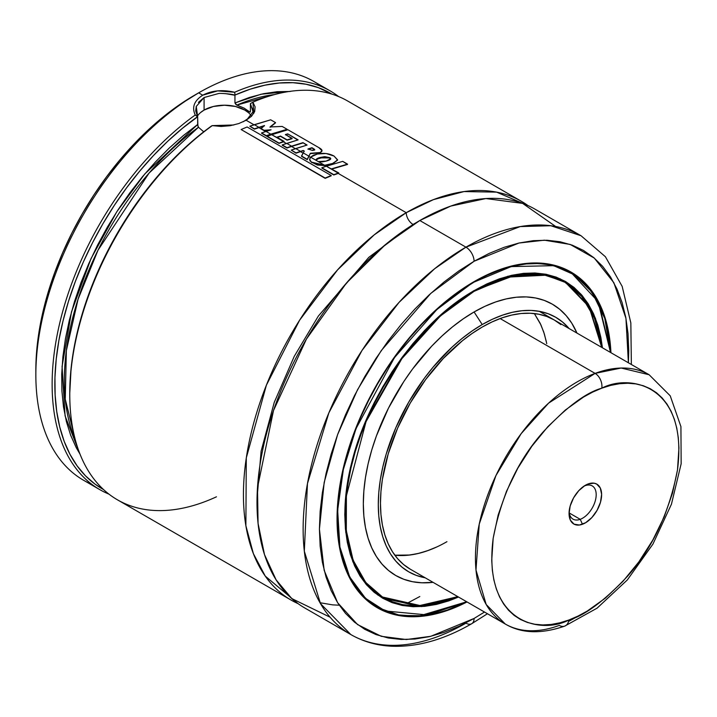 <?xml version="1.0" encoding="UTF-8"?>
<svg xmlns="http://www.w3.org/2000/svg" width="717" height="717" viewBox="0 0 717 717"><rect width="100%" height="100%" fill="white"/><g stroke="black" fill="none" stroke-linecap="round" stroke-linejoin="round"><path stroke-width="1.08" d="M406.243 212.689L433.4 199.649L464.016 191.573L496.576 192.129L527.954 205.555A230.247 132.932 -60 0 0 521.367 201.289A230.247 132.932 -60 0 0 406.243 212.689A9.59 5.539 -120 0 0 413.028 224.439A9.59 5.539 60 0 1 406.243 212.689L338.236 173.424L406.243 212.689L374.131 234.925L337.573 269.888L299.598 320.212L266.392 385.181L246.298 457.903L245.877 525.704L253.379 553.641L265.263 576.118L298.102 603.66A230.247 132.932 -60 0 1 291.12 600.093A230.247 132.932 -60 0 1 255.826 415.591A230.247 132.932 -60 0 1 406.243 212.689M416.38 222.548L413.028 224.439L368.825 257.34L318.339 316.08L294.266 356.322L274.252 402.371L261.113 451.208L257.036 498.539L261.113 451.208L274.252 402.371L294.266 356.322L318.339 316.08L368.825 257.34L413.028 224.439L416.38 222.548M321.834 167.769L333.781 174.67L338.236 173.111L326.316 166.236L321.834 167.769L333.781 174.975L321.834 168.083L333.781 174.975L338.765 173.245L333.781 174.975L338.765 172.931L326.316 166.236L321.834 167.769M316.08 159.846L316.502 160.572L310.569 157.14L309.636 159.703L311.474 162.105L317.335 164.713L324.64 165.269L316.502 160.572L318.258 161.585L326.172 161.092L330.743 158.735L329.721 157.623L319.809 157.534C316.493 158.609 315.39 159.622 316.502 160.572C315.39 159.622 316.493 158.609 319.809 157.534L324.756 156.647L329.721 157.623C331.846 158.726 330.662 159.882 326.172 161.092L322.3 161.881L318.258 161.585L324.64 165.269L332.643 163.467L324.64 165.582L325.59 166.129M322.005 150.74L320.123 152.864L310.389 153.277L308.866 156.163L303.219 152.9L304.268 151.045L303.219 150.462L304.259 151.359L303.219 150.462L300.522 151.341L295.718 148.562L307.091 145.049L302.933 142.647L306.706 145.157L302.933 142.647L291.541 146.16L286.737 143.382L298.129 139.869L287.741 133.873L297.743 139.976L287.741 133.873L285.447 134.527L292.115 138.704L287.132 140.182L280.508 136.042L276.861 137.198L284.031 141.339L276.861 137.198L280.508 136.042L287.132 139.869L292.124 138.381L285.447 134.527L287.741 133.873L298.129 139.869L282.229 144.924L287.033 147.702L291.541 146.16L286.737 143.382L282.229 144.924L287.033 147.702L302.933 142.647L307.091 145.049L291.236 150.113L296.031 152.873L300.522 151.341L295.718 148.562L291.236 150.113L296.031 152.873L303.219 150.462L304.268 151.045L301.507 156.019L307.235 159.326L308.866 156.163L303.219 152.9L301.516 156.333L307.243 159.64L301.516 156.333L307.243 159.64L310.389 153.277L308.866 156.467L310.38 157.346L308.866 156.467L307.243 159.64L310.389 153.277L320.132 152.542L322.005 150.74L318.841 147.621L287.902 129.741L267.065 136.176L279.03 143.077L283.502 141.518L271.564 134.626L267.074 136.481L279.03 143.391L267.074 136.481L279.03 143.391L284.031 141.339L279.03 143.391L283.502 141.832L286.173 143.373M270.766 134.473L287.114 129.293L270.766 134.16L266.016 131.417L271.089 129.786L264.107 130.315L260.943 128.836L264.062 130.637L269.789 130.198L264.107 130.628L265.666 131.534L260.943 128.836L264.474 125.547L258.909 127.321L254.32 124.668L270.694 119.811L275.498 122.58L270.031 126.963L282.157 126.425L287.114 129.293L282.157 126.425L270.031 126.963L275.498 122.58L270.694 119.811L249.83 126.201L254.41 128.845L258.909 127.321L254.32 124.668L249.83 126.201L254.41 128.845L264.474 125.547L260.961 128.504L264.107 130.315L260.943 128.522L264.062 130.324L271.089 129.786L261.571 132.941L266.33 135.692L270.766 134.16L266.016 131.417L261.571 132.941L266.33 135.997L261.571 133.254L266.33 135.997L287.114 129.293L271.223 134.733M197.65 124.695L198.466 127.25L203.736 131.803L198.466 127.25L197.883 125.995L197.65 116.781L195.687 110.929L196.261 106.421M198.43 102.379L204.085 97.548L204.085 110.077A28.779 16.616 0 0 0 197.327 116.253M410.267 569.181A143.902 83.082 -60 0 1 388.211 453.87A143.902 83.082 -60 0 1 482.218 327.06L472.252 333.378L462.366 340.772L443.285 358.482L425.692 379.499L410.267 403.017L397.612 428.121L388.211 453.87L382.421 479.252L380.951 491.503L380.467 503.307L380.951 514.537L382.421 525.095L384.85 534.882L388.211 543.8L392.477 551.758L397.612 558.686L403.563 564.512L410.267 569.181L505.243 624.014A143.902 83.082 -60 0 1 486.995 497.087A143.902 83.082 -60 0 1 595.101 373.387A11.517 7.717 69.7 0 1 601.814 388.166C629.427 373.503 688.428 384.572 677.493 469.913C669.355 512.422 652.667 547.896 627.447 576.325C604.18 601.052 584.651 615.616 568.859 620.017A11.517 7.717 69.7 0 1 564.754 626.093A11.517 7.717 69.7 0 1 559.287 625.394A143.902 83.082 -60 0 1 505.243 624.014L486.189 604.503L475.989 570.051L479.243 524.118L495.94 475.559L521.178 433.642L548.622 403.115L595.101 373.387A143.902 83.082 -60 0 1 649.145 374.758L621.146 368.036L595.101 373.387L500.134 318.554L595.101 373.387A11.517 7.717 -110.3 0 1 601.814 388.166L610.767 385.37L619.479 383.72L627.85 383.237L635.827 383.909L643.31 385.737L650.238 388.713L656.539 392.799L662.149 397.953L667.025 404.128L671.112 411.262L674.374 419.302L676.776 428.148L678.3 437.728L678.936 447.955L677.493 469.913L672.501 493.179L664.166 516.876L652.802 540.071L638.847 561.895L622.831 581.487L605.381 598.112L587.151 611.117L577.965 616.1L568.859 620.017C541.236 634.67 482.236 623.602 493.179 538.261C501.317 495.752 517.997 460.278 543.226 431.858C566.484 407.122 586.013 392.558 601.814 388.166L592.699 392.074L583.521 397.057L565.292 410.07L547.842 426.687L531.826 446.288L517.862 468.102L506.498 491.297L498.163 514.994L493.179 538.261L491.737 560.228L492.364 570.445L493.888 580.026L496.298 588.872L499.561 596.911L503.648 604.046L508.523 610.23L514.134 615.383L520.434 619.461L527.362 622.437L534.846 624.265L542.814 624.946L551.194 624.453L559.905 622.804L568.859 620.017A11.517 7.717 -110.3 0 1 564.754 626.093M436.976 546.883L427.09 550.889L417.411 553.685L408.009 555.227L394.825 555.2A143.902 83.082 120 0 0 446.942 541.685M474.08 311.967L482.218 324.55A146.976 84.857 -60 0 1 569.119 328.556L562.558 322.041L555.711 317.272L548.155 313.723L539.964 311.438L531.216 310.434L521.994 310.721L512.386 312.298L502.5 315.148L492.409 319.244L482.218 324.55L474.08 311.967L463.227 318.85L452.472 326.898L441.932 336.031L431.697 346.168L412.544 369.04L403.814 381.561L388.462 408.152L376.398 435.963L371.756 449.989L368.09 463.926L365.455 477.621L363.86 490.957L363.322 503.8L363.86 516.034L365.455 527.524L368.09 538.171L371.756 547.878L376.398 556.535L381.991 564.082L388.462 570.418L395.766 575.509L403.814 579.282L412.544 581.72L421.874 582.796L433.059 582.338A156.638 90.432 120 0 1 365.312 478.535A156.638 90.432 120 0 1 474.08 311.967A156.638 90.432 120 0 1 576.961 333.082L571.763 323.17L566.17 315.632L559.699 309.287L552.395 304.205L544.346 300.423L535.617 297.994L526.296 296.919L516.464 297.223L506.229 298.908L495.689 301.947L484.934 306.311L474.08 311.967M474.08 291.335L507.591 277.12L545.978 275.203L564.933 282.274L581.747 296.444L594.563 318.303L601.662 347.351L600.228 338.048L597.162 325.679L592.914 314.413L587.51 304.358L581.021 295.601L573.501 288.234L565.032 282.328L555.675 277.945L545.538 275.113L534.712 273.867L523.302 274.226L511.418 276.179L499.175 279.702L486.691 284.774L474.08 291.335L473.812 290.869L474.08 291.335L440.426 315.946L401.87 358.652L366.046 421.632L346.383 495.85L346.311 530.679L353.114 560.165L365.751 582.464L382.502 597.01L421.067 605.775L457.76 596.598L448.985 600.004L436.743 603.535L424.858 605.489L413.449 605.847L402.622 604.601L392.486 601.769L383.129 597.386L374.659 591.48L367.14 584.113L360.651 575.357L355.256 565.301L350.998 554.026L347.933 541.658L346.078 528.312L345.46 514.116L346.078 499.202L347.933 483.715L350.998 467.807L355.256 451.629L360.651 435.336L367.14 419.087L374.659 403.044L383.129 387.35L392.486 372.159L402.622 357.622L413.449 343.882L424.858 331.057L436.743 319.289L448.985 308.677L461.47 299.33L474.08 291.335M601.706 347.369L588.854 306.159L564.951 281.844L541.048 273.903L516.769 274.575L473.812 290.869A182.279 105.238 -60 0 1 564.951 281.844L589.661 307.503L601.805 347.431M562.334 280.419A182.279 105.238 120 0 0 560.676 279.388M473.946 290.636L516.903 274.387L541.165 273.733L565.041 281.673C539.749 267.889 509.402 270.909 474 290.735L486.753 283.959L499.31 278.859L511.615 275.31L523.562 273.356L535.034 272.998L545.915 274.244L556.105 277.085L565.507 281.494L574.03 287.436L581.586 294.839L588.11 303.641L593.542 313.75L597.808 325.079L600.891 337.51L602.441 347.799L595.46 318.321L582.643 296.085L565.74 281.638L546.641 274.387L507.896 276.224L474 290.735C420.144 320.929 368.502 393.382 351.823 462.187C335.744 523.966 348.274 578.789 382.573 597.727L421.264 606.107L457.957 596.714A182.468 105.354 -60 0 1 382.573 597.727L367.516 585.52L355.426 567.29L347.539 543.244L344.778 514.349M380.037 596.177A182.468 105.354 120 0 0 381.695 597.001M565.041 281.673L589.007 306.087L601.859 347.458A182.468 105.354 -60 0 0 565.041 281.673L559.887 278.698M474.08 282.095L511.185 266.599L553.649 265.675L574.29 274.763L592.063 292.195L604.772 318.411L610.499 352.45L608.079 331.711L604.825 318.581L600.308 306.607L594.572 295.924L587.68 286.621L579.694 278.796L570.687 272.523L560.757 267.862L549.984 264.86L538.485 263.542L526.368 263.919L513.739 265.989L500.735 269.735L487.47 275.122L473.919 281.718L436.94 309.475L394.449 357.64L356.026 428.614L343.335 469.536L337.653 510.208L339.903 547.026L349.708 576.961L365.518 598.319L385.172 610.974L427.888 614.998L466.597 601.706L447.426 609.979L434.421 613.725L421.793 615.795L409.676 616.172L398.177 614.854L387.404 611.852L377.474 607.182L368.466 600.918L360.481 593.093L353.589 583.79L347.853 573.107L343.335 561.133L340.082 547.994L338.11 533.815L337.456 518.732L338.11 502.895L340.082 486.44L343.335 469.545L347.853 452.355L353.589 435.058L360.481 417.796L368.466 400.749L377.474 384.079L387.404 367.946L398.177 352.504L409.676 337.904L421.793 324.29L434.421 311.787L447.426 300.513L460.69 290.582L474.08 282.095M610.517 352.459L598.041 301.561L570.607 272.039L550.746 264.528L530.293 263.094A193.599 111.78 -60 0 1 570.607 272.039L586.667 285.052L598.937 303.246L610.624 352.522M567.998 270.605A193.599 111.78 120 0 0 566.448 269.646M467.027 601.948A193.796 111.888 -60 0 1 377.187 607.684A193.796 111.888 -60 0 1 347.476 452.4A193.796 111.888 -60 0 1 474.08 281.629L460.646 290.143L447.345 300.1L434.305 311.402L421.641 323.95L409.488 337.599L397.953 352.244L387.153 367.731L377.187 383.909L368.153 400.633L360.14 417.733L353.23 435.04L347.476 452.4L342.95 469.635L339.679 486.583L337.707 503.083L337.053 518.974L337.707 534.102L339.679 548.317L342.95 561.501L347.476 573.501L353.23 584.221L360.14 593.551L368.153 601.393L377.187 607.684L387.153 612.363L397.953 615.374L409.488 616.701L421.641 616.315L434.305 614.236L447.345 610.481L467.027 601.948M374.507 606.053A193.796 111.888 120 0 0 376.165 606.878M487.452 613.743L471.696 623.727A11.517 6.65 -120 0 0 474.08 618.457L458.925 626.344L443.904 632.448L429.178 636.687L414.892 639.035L401.17 639.456L388.148 637.969L375.959 634.563L364.711 629.284L354.521 622.186L345.477 613.331L337.671 602.8L331.182 590.7L326.074 577.149L322.381 562.28L320.158 546.229L319.415 529.155L320.158 511.221L322.381 492.597L326.074 473.462L331.182 454.013L337.671 434.421L345.477 414.883L354.521 395.587L364.711 376.712L375.959 358.446L388.148 340.969L401.17 324.442L414.892 309.027L429.178 294.866L443.904 282.113L458.925 270.874L474.08 261.257L518.991 243.027L544.391 240.186L570.203 244.443L594.312 258.093L613.877 282.731L625.95 318.366L628.397 362.784L628.746 350.559L628.002 333.486L625.78 317.434L622.087 302.556L616.978 289.014L610.49 276.914L602.683 266.383L593.64 257.528L583.45 250.421L572.202 245.151L560.013 241.746L546.99 240.249L533.269 240.679L518.983 243.027L504.257 247.266L489.245 253.37L474.08 261.257A11.517 6.65 -120 0 0 465.942 247.159A11.517 6.65 60 0 1 474.08 261.257L430.774 293.405L381.283 350.559L357.55 389.698L337.608 434.601L324.174 482.442L319.415 529.155L324.174 570.365L337.608 602.692L357.55 624.57L381.283 636.311L406.306 639.528L430.774 636.311L474.08 618.457A11.517 6.65 60 0 1 471.696 623.727A11.517 6.65 60 0 1 465.942 623.154A230.247 132.932 -60 0 1 350.819 634.554A230.247 132.932 -60 0 1 315.525 450.052A230.247 132.932 -60 0 1 465.942 247.159A230.247 132.932 -60 0 1 581.066 235.759L550.871 225.73L520.21 226.581L465.942 247.159L419.812 220.522L465.942 247.159L434.663 268.723L399.1 302.323L361.977 350.496L328.861 412.875L307.459 483.572L304.322 551.194L320.508 603.633L350.819 634.554L304.689 607.926A230.247 132.932 120 0 1 269.395 423.424A230.247 132.932 120 0 1 419.812 220.522L385.567 244.497L346.463 283.027L306.473 338.998L273.5 410.536L257.493 487.685L258.066 523.401L264.492 554.573L276.099 579.838L291.765 598.561L330.089 617.203M631.363 364.496L630.835 322.892L622.168 286.388L605.399 256.722L581.066 235.759L534.936 209.122A230.247 132.932 120 0 0 419.812 220.522L450.733 206.093L485.866 198.555L522.612 203.386L555.666 226.482M407.588 603.051L419.812 596.526M521.367 201.289L347.7 101.025A230.247 132.932 120 0 0 252.877 102.181L255.109 106.842L254.669 111.601L251.577 116.163L246.146 120.259L253.594 124.561M331.63 169.131L347.521 164.462L342.726 161.361L347.539 164.139L331.63 168.818L347.521 164.462L334.292 168.271M329.273 164.811L328.637 164.964M337.582 159.819L332.634 163.79L337.582 159.819L334.005 156.028C329.022 153.402 323.475 152.73 317.371 153.994L310.569 157.14L309.592 159.299L311.474 162.409L309.601 159.47M286.388 143.499L283.502 141.832L284.031 141.339L271.564 134.626L287.902 129.741L318.841 147.621C322.569 149.629 323 151.269 320.132 152.542L310.38 153.59L320.123 152.864L321.987 151.063M275.48 122.903L270.022 127.276L275.48 122.903M325.975 166.353L324.64 165.582L317.326 165.018L311.474 162.105L324.64 165.269L328.834 164.605L332.643 163.467L337.555 160.061L334.005 156.028L326.101 153.528L317.371 153.994L313.481 155.204L310.569 157.14L316.502 160.572M253.979 124.785L246.146 120.259L238.779 123.557L230.184 125.717L221.087 126.461L212.286 125.609A230.247 132.932 120 0 0 78.565 328.386A230.247 132.932 120 0 0 117.454 499.83L291.12 600.093M254.418 129.159L249.83 126.201L254.418 129.159L258.909 127.626L260.943 128.8L258.909 127.626L254.418 129.159M295.368 148.679L291.541 146.474L287.042 148.016L282.229 145.237L287.042 148.016L291.541 146.474L295.153 148.553M296.031 153.187L291.236 150.113L296.031 153.187L300.522 151.654L303.094 153.142L300.522 151.654L296.031 153.187M310.12 161.119L309.592 159.299M331.2 175.817L325.186 178.354L241.118 129.526L325.186 178.354L331.2 175.817M303.21 150.776L300.522 151.654L303.21 150.776M302.924 142.97L291.541 146.474L302.924 142.97M280.499 136.355L276.861 137.512L280.508 136.042L287.132 140.182L280.499 136.355M287.723 134.196L285.429 134.85L287.723 134.196M216.453 496.809A230.247 132.932 -60 0 1 69.773 394.422A230.247 132.932 -60 0 1 212.286 125.609L233.85 124.982M69.773 393.05L71.108 368.153L73.77 349.287L77.839 329.981L83.28 310.398L90.037 290.726L98.05 271.134L107.245 251.792L117.543 232.882L128.863 214.562L141.088 197.005L154.119 180.361L167.841 164.776L182.118 150.391L196.843 137.341L211.865 125.735A228.329 131.829 120 0 0 69.773 392.853A228.329 131.829 120 0 0 69.773 393.642M217.654 90.88L234.629 92.26A230.247 132.932 -60 0 1 330.062 90.844A230.247 132.932 -60 0 1 338.549 96.517A230.247 132.932 120 0 0 234.629 92.26L235.113 95.002A228.329 131.829 -60 0 1 331.837 94.097L318.312 87.626L306.051 84.239L292.984 82.697L279.227 83.011L264.914 85.18L250.17 89.186L235.113 95.002L234.629 92.26C222.62 89.446 211.99 90.423 202.732 95.2L217.654 90.88M202.732 95.2L198.663 92.843L202.732 95.2C194.155 100.739 191.663 107.335 195.257 114.989C191.663 107.335 194.155 100.739 202.732 95.2M330.062 90.844L313.786 81.442A230.247 132.932 120 0 0 198.663 92.843A230.247 132.932 -60 0 1 321.637 86.64M91.964 484.45A230.247 132.932 -60 0 1 35.85 374.839A230.247 132.932 -60 0 1 198.654 92.843L179.035 105.058L163.619 116.593L148.509 129.696L133.846 144.225L119.757 160.043L106.403 177L93.882 194.943L82.347 213.684L71.879 233.052L62.603 252.859L54.591 272.917L47.931 293.02L42.688 312.988L38.897 332.616L36.612 351.733L35.85 370.142A224.493 129.616 120 0 1 194.585 95.2A224.493 129.616 120 0 0 194.585 95.2L198.654 92.851A230.247 132.932 -60 0 1 198.663 92.843A230.247 132.932 120 0 0 48.245 295.745A230.247 132.932 120 0 0 83.539 480.247L99.815 489.648A230.247 132.932 -60 0 1 61.026 317.81A230.247 132.932 -60 0 1 195.257 114.989A230.247 132.932 120 0 0 59.108 325.778A230.247 132.932 120 0 0 108.975 494.147A230.247 132.932 -60 0 1 99.815 489.648M251.192 115.697A28.779 16.616 0 0 0 204.085 110.077L204.085 97.548L196.261 106.421L197.65 116.781L182.432 128.298L167.679 141.312L153.366 155.67L139.618 171.238L126.55 187.872L114.281 205.429L102.925 223.749L92.583 242.669L83.342 262.019L75.294 281.629L68.5 301.328L63.024 320.929L58.919 340.261L56.222 359.163L54.949 377.447L55.119 394.959L56.733 411.549L59.762 427.063L64.189 441.367L69.979 454.318L77.078 465.817L85.413 475.756L94.922 484.038L103.526 489.55A228.329 131.829 -60 0 1 63.463 319.164A228.329 131.829 -60 0 1 197.48 116.728L195.257 114.989L197.65 116.781L197.65 124.498L183.256 135.63L169.158 148.141L155.49 161.925L142.351 176.857L129.876 192.801L118.171 209.624L107.335 227.172L97.476 245.295L88.675 263.82L81.003 282.588L74.541 301.427L69.343 320.176L65.453 338.666L62.899 356.725L61.716 374.211L61.913 390.953L63.481 406.799L66.403 421.623L70.669 435.273L76.235 447.65L80.035 454.193L65.086 415.878L62.074 366.504L71.494 311.877L91.023 258.595L116.781 211.766L144.852 173.881L197.65 124.498M204.139 97.512L218.568 93.533C219.25 93.049 232.873 93.999 234.952 95.244L234.952 102.961L234.952 95.244L225.21 93.577M290.242 91.471L277.112 91.704L263.435 93.712L249.337 97.476L234.952 102.961L261.051 94.232L289.471 91.435M250.099 112.202L244.049 108.097L236.843 105.094A216.821 125.179 120 0 1 274.414 94.59L236.843 105.094L234.952 102.961L236.144 104.763L244.049 108.097L249.48 111.96A216.821 125.179 -60 0 1 250.403 111.565M198.466 127.25L149.073 173.075L97.987 250.242L78.072 299.177L66.349 350.631L65.265 399.208L75.231 439.575A216.821 125.179 120 0 1 198.466 127.25M250.412 103.633L252.877 102.181L250.412 103.633L250.412 111.35L250.412 103.642L253.047 111.762L246.836 119.757M264.465 125.86L258.909 127.626L264.465 125.86M581.765 295.771L581.684 294.956M484.495 612.04L474.08 618.457M610.929 352.701L608.482 331.388L605.211 318.214L600.685 306.213L594.931 295.494L588.021 286.164L580.008 278.321L570.974 272.03L561.017 267.351L550.208 264.34L538.673 263.014L526.52 263.39L513.856 265.469L500.816 269.233L487.515 274.629L474.08 281.629A193.796 111.888 -60 0 1 570.974 272.03A193.796 111.888 -60 0 1 610.929 352.701M569.764 271.546A193.796 111.888 120 0 0 568.222 270.524M466.615 601.715A193.599 111.78 -60 0 1 377.008 607.362A193.599 111.78 -60 0 1 349.107 576.925L361.637 595.074L377.008 607.362L400.122 615.464L423.738 615.733L466.615 601.715M474.08 290.555L461.407 298.595L448.86 307.987L436.545 318.653L424.598 330.483L413.126 343.371L402.246 357.191L392.056 371.8L382.654 387.072L374.131 402.846L366.575 418.979L360.051 435.309L354.628 451.692L350.353 467.95L347.27 483.948L345.406 499.516L344.778 514.51L345.406 528.779L347.27 542.195L350.353 554.635L354.628 565.955L360.051 576.074L366.575 584.875L374.131 592.278L382.654 598.211L392.056 602.63L402.246 605.471L413.126 606.716L424.598 606.358L436.545 604.395L448.86 600.855L458.539 597.046L421.659 606.6L382.726 598.256L365.715 583.862L352.8 561.635L345.737 532.095L345.621 497.087L352.45 459.436L365.186 422.232L401.233 358.563L440.13 315.399L474.08 290.555M563.974 281.279A182.468 105.354 120 0 0 562.433 280.248M457.796 596.625A182.279 105.238 -60 0 1 382.672 597.557A182.279 105.238 -60 0 1 345.935 494.873L345.737 530.365L352.63 560.38L365.545 582.966L382.672 597.557L421.22 605.946L457.796 596.625M457.652 301.373A182.279 105.238 -60 0 1 473.812 290.869L457.652 301.373M425.208 577.812A146.976 84.857 -60 0 1 382.645 467.69A146.976 84.857 -60 0 1 482.218 324.55L472.037 331.012L461.945 338.558L452.051 347.136L433.229 367.005L424.482 378.11L408.735 402.129L395.811 427.771L386.203 454.067L382.77 467.134L380.288 479.996L378.791 492.507L378.298 504.562L378.791 516.034L380.288 526.816L382.77 536.809L386.203 545.915L390.568 554.044L395.811 561.115L401.887 567.066L408.735 571.843L416.29 575.384L425.208 577.812M560.882 324.604L554.178 319.934L546.775 316.457L538.754 314.216L530.186 313.239L521.16 313.517L511.759 315.059L502.07 317.855L492.194 321.861L482.218 327.06A143.902 83.082 -60 0 1 554.169 319.934M546.345 341.65L543.728 332.025L540.179 323.295L534.344 313.553L540.959 324.944L544.32 333.862L546.748 343.649M252.949 108.079L252.814 112.65M249.48 111.96L250.143 112.175L250.412 111.35M200.509 112.596L204.085 110.077L213.424 106.474L224.439 105.211L235.454 106.474L244.793 110.077L248.369 112.596M243.206 121.782L251.291 116.45M253.854 113.268L252.877 102.181M314.709 149.961L311.985 148.034L307.978 149.27L311.994 147.72L307.987 148.948L312.549 150.453L314.306 149.163L311.994 147.72L314.664 149.853M314.727 149.692L314.306 149.163L314.315 150.086L312.549 150.453L307.987 148.948L311.994 147.72L314.306 149.163M292.115 138.704L287.132 140.182L292.115 138.704M247.123 126.981L241.118 129.526L325.168 178.049L331.191 175.513L247.123 126.981L331.191 175.513L325.168 178.049L241.118 129.526L247.123 126.981M316.107 160.008L319.8 157.848L329.703 157.946L330.707 158.905L328.619 157.489L324.747 156.969L316.887 159.102M324.64 165.582L311.474 162.409M337.564 160.16L332.634 163.79M342.726 161.361L326.316 166.236L342.726 161.361M580.232 519.323A19.189 11.078 -60 0 1 573.026 519.135A19.189 11.078 -60 0 1 569.119 511.813A19.189 11.078 120 0 0 580.232 519.323L582.473 524.252A23.025 13.291 -60 0 1 569.056 513.489A23.025 13.291 -60 0 1 585.332 485.292A23.025 13.291 -60 0 1 588.2 483.93L585.009 485.723A19.189 11.078 120 0 0 583.916 486.18A19.189 11.078 -60 0 1 585.009 485.723L588.2 483.93L585.018 485.472L578.816 490.625L573.6 497.831L570.176 505.987L569.056 513.847L570.418 520.228L574.048 524.154L579.399 525.023L585.655 522.702L591.857 517.549L597.064 510.343L600.496 502.196L601.617 494.327L600.254 487.945L596.625 484.02L594.115 483.186L588.2 483.93A23.025 13.291 -60 0 1 601.366 498.145A23.025 13.291 -60 0 1 582.473 524.252L580.232 519.323A19.189 11.078 120 0 0 595.979 497.571A19.189 11.078 120 0 0 585.009 485.723A19.189 11.078 -60 0 1 592.215 485.902A19.189 11.078 -60 0 1 594.644 502.832A19.189 11.078 -60 0 1 580.232 519.323L569.262 512.987L580.232 519.323M568.554 621.451L581.353 614.388M394.825 555.2L409.837 555.021L419.302 553.228L429.035 550.199M319.988 602.728L332.697 604.879L339.24 605.193M560.775 279.433L564.951 281.844M382.573 597.727L377.42 594.751M566.573 269.7L570.607 272.039M69.773 394.422L69.773 392.853M35.85 374.839L35.85 370.142M471.696 623.727C443.931 639.761 417.169 647.254 391.41 646.214C376.586 645.452 363.062 641.572 350.819 634.554M372.974 605.031L377.008 607.362L396.313 614.765L418.199 616.288L466.722 601.778M378.495 595.146L382.672 597.557L417.249 606.125L457.903 596.678M505.243 624.014C521.411 633.532 541.236 634.231 564.718 626.111L597.064 608.177L627.321 579.954L652.909 544.14L671.453 504.168L681.15 463.791L680.926 426.615L670.225 395.811L649.145 374.758L539.229 311.303M350.057 578.727L350.9 579.219"/></g></svg>
